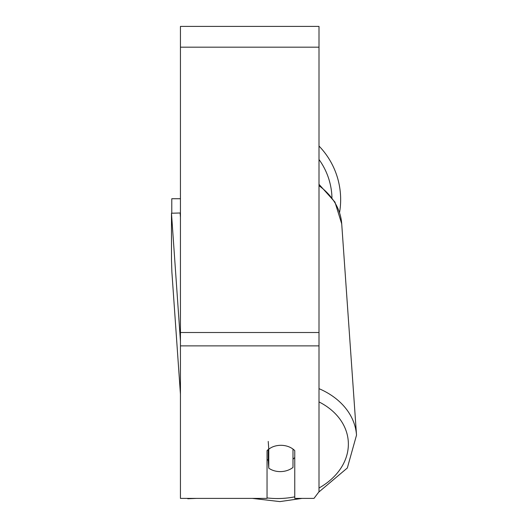 <?xml version="1.0" encoding="UTF-8"?>
<svg xmlns="http://www.w3.org/2000/svg" width="528" height="528" viewBox="0 0 528 528"><rect width="100%" height="100%" fill="white"/><g stroke="black" fill="none" stroke-linecap="round" stroke-linejoin="round"><path stroke-width="0.79" d="M292.994 449.084L292.994 467.452A17.318 13.253 -4 0 1 280.883 471.596A17.318 13.253 -4 0 1 268.772 468.158L268.772 449.203L268.224 441.421M267.043 459.426A17.318 13.253 -4 0 0 268.224 460.37L268.772 468.158M268.772 449.203A17.318 13.253 -4 0 1 272.098 447.15A17.318 13.266 0 0 1 294.756 450.622L294.756 498.386L314.002 498.386L319.004 491.753L319.004 345.88L180.444 345.88L180.444 498.386L267.043 498.386L267.043 450.622A17.318 13.266 0 0 1 268.765 449.117M294.756 457.459A17.318 13.253 -4 0 1 292.994 459.221M268.224 460.37L268.224 449.539M319.004 345.88L319.004 26.4L180.444 26.4L180.444 345.88M340.652 199.604A77.075 77.075 0 0 0 319.004 146.038A77.075 77.075 0 0 1 339.563 212.52M171.785 213.22L171.785 198.733L180.444 198.733M180.444 394.218L171.871 271.861L171.481 259.67L171.481 213.233L180.134 212.982L180.444 217.444M171.481 213.233L180.444 341.147M187.902 498.386L187.77 498.749L196.462 498.386M187.77 498.749L187.744 498.386M294.756 496.848A68.416 52.358 -4 0 1 280.025 498.505A68.416 52.358 -4 0 1 267.043 497.924M319.004 401.92A68.416 52.358 -4 0 1 319.004 488.017M319.004 185.698A77.075 58.984 -4 0 1 341.715 223.832L356.519 435.145A77.075 58.984 176 0 0 319.004 388.654M319.004 47.183L180.444 47.183M319.004 332.515L180.444 332.515M331.96 197.472A68.416 68.416 0 0 0 319.004 159.496M252.338 498.386L279.886 501.6L302.069 498.386M319.004 184.325L334.963 202.112L341.715 223.832M318.655 492.208L347.325 467.993L356.519 435.145"/></g></svg>

